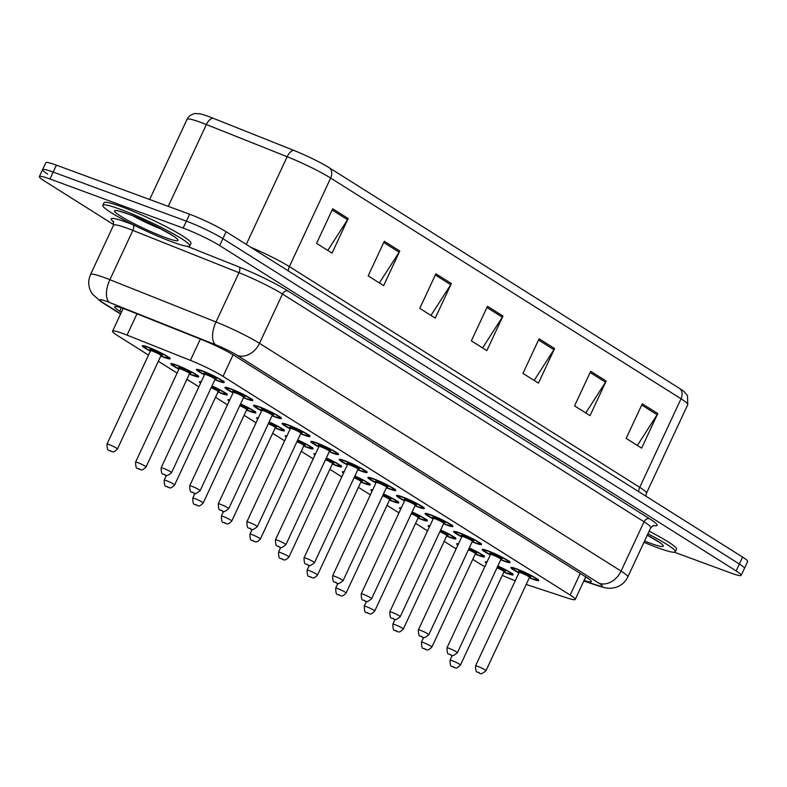 <?xml version="1.0" encoding="UTF-8"?>
<svg xmlns="http://www.w3.org/2000/svg" width="787" height="787" viewBox="0 0 787 787"><rect width="100%" height="100%" fill="white"/><g stroke="black" fill="none" stroke-linecap="round" stroke-linejoin="round"><path stroke-width="1.18" d="M233.041 392.851A15.347 1.574 25 0 1 224.964 387.47A15.347 1.574 25 0 1 230.621 388.758A15.347 1.574 25 0 1 245.455 395.448A15.347 1.574 25 0 1 252.784 400.445A15.347 1.574 25 0 1 247.128 399.157A15.347 1.574 25 0 1 243.468 397.71M261.618 410.853A15.347 1.574 25 0 1 253.542 405.472A15.347 1.574 25 0 1 259.198 406.761A15.347 1.574 25 0 1 274.033 413.46A15.347 1.574 25 0 1 281.372 418.448A15.347 1.574 25 0 1 275.716 417.159A15.347 1.574 25 0 1 272.056 415.723M290.206 428.866A15.347 1.574 25 0 1 282.13 423.485A15.347 1.574 25 0 1 287.786 424.773A15.347 1.574 25 0 1 302.621 431.463A15.347 1.574 25 0 1 309.95 436.46A15.347 1.574 25 0 1 304.294 435.172A15.347 1.574 25 0 1 300.644 433.726M318.794 446.868A15.347 1.574 25 0 1 310.717 441.487A15.347 1.574 25 0 1 316.374 442.776A15.347 1.574 25 0 1 331.209 449.475A15.347 1.574 25 0 1 338.538 454.463A15.347 1.574 25 0 1 332.881 453.174A15.347 1.574 25 0 1 329.222 451.738M347.382 464.881A15.347 1.574 25 0 1 339.305 459.5A15.347 1.574 25 0 1 344.962 460.779A15.347 1.574 25 0 1 359.797 467.478A15.347 1.574 25 0 1 367.126 472.475A15.347 1.574 25 0 1 361.469 471.187A15.347 1.574 25 0 1 357.81 469.741M375.96 482.884A15.347 1.574 25 0 1 367.883 477.502A15.347 1.574 25 0 1 373.54 478.791A15.347 1.574 25 0 1 388.375 485.49A15.347 1.574 25 0 1 395.713 490.478A15.347 1.574 25 0 1 390.057 489.189A15.347 1.574 25 0 1 386.397 487.753M404.548 500.896A15.347 1.574 25 0 1 396.471 495.515A15.347 1.574 25 0 1 402.127 496.794A15.347 1.574 25 0 1 416.962 503.493A15.347 1.574 25 0 1 424.291 508.481A15.347 1.574 25 0 1 418.635 507.202A15.347 1.574 25 0 1 414.985 505.756M433.135 518.899A15.347 1.574 25 0 1 425.059 513.518A15.347 1.574 25 0 1 430.715 514.806A15.347 1.574 25 0 1 445.55 521.506A15.347 1.574 25 0 1 452.879 526.493A15.347 1.574 25 0 1 447.223 525.204A15.347 1.574 25 0 1 443.563 523.768M461.723 536.901A15.347 1.574 25 0 1 453.646 531.53A15.347 1.574 25 0 1 459.303 532.809A15.347 1.574 25 0 1 474.138 539.508A15.347 1.574 25 0 1 481.467 544.496A15.347 1.574 25 0 1 475.81 543.217A15.347 1.574 25 0 1 472.151 541.771M490.301 554.914A15.347 1.574 25 0 1 482.224 549.533A15.347 1.574 25 0 1 487.881 550.821A15.347 1.574 25 0 1 502.716 557.521A15.347 1.574 25 0 1 510.055 562.508A15.347 1.574 25 0 1 504.398 561.22A15.347 1.574 25 0 1 500.739 559.773M518.889 572.916A15.347 1.574 25 0 1 510.812 567.545A15.347 1.574 25 0 1 516.469 568.824A15.347 1.574 25 0 1 531.304 575.523A15.347 1.574 25 0 1 538.633 580.511A15.347 1.574 25 0 1 532.976 579.232A15.347 1.574 25 0 1 529.326 577.786M204.453 374.838A15.347 1.574 25 0 1 196.376 369.457A15.347 1.574 25 0 1 202.033 370.746A15.347 1.574 25 0 1 216.868 377.445A15.347 1.574 25 0 1 224.197 382.433A15.347 1.574 25 0 1 218.54 381.144A15.347 1.574 25 0 1 214.881 379.708M178.924 369.172A15.347 1.574 25 0 1 170.848 363.801A15.347 1.574 25 0 1 176.504 365.079A15.347 1.574 25 0 1 191.339 371.779A15.347 1.574 25 0 1 198.678 376.766A15.347 1.574 25 0 1 193.022 375.488A15.347 1.574 25 0 1 189.362 374.041M211.978 385.935A15.347 1.574 25 0 1 227.256 394.779A15.347 1.574 25 0 1 221.6 393.49A15.347 1.574 25 0 1 217.95 392.044M240.566 403.938A15.347 1.574 25 0 1 255.844 412.782A15.347 1.574 25 0 1 250.187 411.493A15.347 1.574 25 0 1 246.528 410.057M269.154 421.94A15.347 1.574 25 0 1 284.432 430.794A15.347 1.574 25 0 1 278.775 429.505A15.347 1.574 25 0 1 275.116 428.059M297.742 439.953A15.347 1.574 25 0 1 313.019 448.797A15.347 1.574 25 0 1 307.363 447.508A15.347 1.574 25 0 1 303.703 446.072M326.32 457.955A15.347 1.574 25 0 1 341.597 466.809A15.347 1.574 25 0 1 335.941 465.52A15.347 1.574 25 0 1 332.291 464.074M354.907 475.968A15.347 1.574 25 0 1 370.185 484.812A15.347 1.574 25 0 1 364.529 483.523A15.347 1.574 25 0 1 360.869 482.087M383.495 493.97A15.347 1.574 25 0 1 398.773 502.824A15.347 1.574 25 0 1 393.116 501.535A15.347 1.574 25 0 1 389.457 500.089M412.083 511.983A15.347 1.574 25 0 1 427.361 520.827A15.347 1.574 25 0 1 421.704 519.538A15.347 1.574 25 0 1 418.045 518.102M440.661 529.985A15.347 1.574 25 0 1 455.939 538.829A15.347 1.574 25 0 1 450.282 537.551A15.347 1.574 25 0 1 446.632 536.104M469.249 547.998A15.347 1.574 25 0 1 484.526 556.842A15.347 1.574 25 0 1 478.87 555.553A15.347 1.574 25 0 1 475.21 554.117M497.837 566.001A15.347 1.574 25 0 1 513.114 574.844A15.347 1.574 25 0 1 507.458 573.566A15.347 1.574 25 0 1 503.798 572.119M150.347 351.169A15.347 1.574 25 0 1 142.27 345.788A15.347 1.574 25 0 1 147.926 347.077A15.347 1.574 25 0 1 162.761 353.776A15.347 1.574 25 0 1 170.09 358.764A15.347 1.574 25 0 1 164.434 357.475A15.347 1.574 25 0 1 160.774 356.029M526.208 584.466L568.027 598.238A28.775 2.961 -155 0 0 575.208 599.458A28.775 2.961 -155 0 0 570.162 595.041L223.036 376.373A28.775 2.961 -155 0 0 190.415 360.367L127.051 335.114A28.775 2.961 -155 0 0 123.166 333.629A28.775 2.961 -155 0 0 112.561 331.209A28.775 2.961 -155 0 0 117.617 335.626L148.517 355.094M472.771 559.36L479.303 563.472A28.775 2.961 -155 0 0 484.812 566.699M502.283 575.366A28.775 2.961 -155 0 0 515.239 580.757M158.335 361.272L177.095 373.097M186.912 379.285L198.865 386.81M215.5 397.287L227.453 404.823M244.088 415.3L256.041 422.826M272.676 433.303L284.628 440.838M301.254 451.315L313.206 458.841M329.842 469.318L341.794 476.853M358.429 487.33L370.382 494.856M387.017 505.333L398.97 512.868M415.595 523.345L427.548 530.871M444.183 541.348L456.135 548.883M200.596 383.112A15.347 1.574 25 0 1 199.436 381.803A15.347 1.574 25 0 1 201.187 381.843M229.174 401.124A15.347 1.574 25 0 1 228.023 399.806A15.347 1.574 25 0 1 229.774 399.855M257.762 419.127A15.347 1.574 25 0 1 256.611 417.818A15.347 1.574 25 0 1 258.352 417.858M286.35 437.139A15.347 1.574 25 0 1 285.189 435.821A15.347 1.574 25 0 1 286.94 435.87M314.938 455.142A15.347 1.574 25 0 1 313.777 453.833A15.347 1.574 25 0 1 315.528 453.873M343.516 473.154A15.347 1.574 25 0 1 342.365 471.836A15.347 1.574 25 0 1 344.116 471.875M372.103 491.157A15.347 1.574 25 0 1 370.952 489.848A15.347 1.574 25 0 1 372.694 489.888M400.691 509.169A15.347 1.574 25 0 1 399.53 507.851A15.347 1.574 25 0 1 401.281 507.89M429.279 527.172A15.347 1.574 25 0 1 428.118 525.864A15.347 1.574 25 0 1 429.869 525.903M457.857 545.184A15.347 1.574 25 0 1 456.706 543.866A15.347 1.574 25 0 1 458.457 543.906M486.445 563.187A15.347 1.574 25 0 1 485.294 561.879A15.347 1.574 25 0 1 487.035 561.918M250.896 247.334A38.376 3.945 25 0 1 289.37 266.616L330.658 178.059A38.376 3.945 -155 0 0 287.166 156.721L206.381 124.533A38.376 3.945 -155 0 0 201.197 122.546A38.376 3.945 -155 0 0 187.06 119.329C189.244 114.243 196.15 113.171 195.146 113.584L199.534 113.771A31.46 3.237 25 0 1 208.791 116.574A31.46 3.237 25 0 1 213.041 118.207L293.817 150.396A31.46 3.237 25 0 1 329.487 167.897L679.85 388.611A31.46 3.237 25 0 1 684.011 391.533L687.504 395.684L687.759 404.656A38.376 3.945 -155 0 0 681.03 398.773L330.658 178.059A9.592 7.408 -57.8 0 0 329.487 167.897M113.741 224.669L44.406 180.99A28.775 2.961 25 0 1 39.35 176.573A28.775 2.961 25 0 1 49.955 178.993L183.145 228.063A28.775 2.961 25 0 1 219.652 245.554L736.14 570.919L739.367 564.004A28.775 2.961 25 0 1 744.423 568.421A28.775 2.961 25 0 0 739.367 564.004L222.878 238.638L739.367 564.004L742.594 557.088A28.775 2.961 25 0 1 747.65 561.505L741.197 575.336A28.775 2.961 25 0 1 730.592 572.926L674.37 552.208M183.145 228.063L186.371 221.137A28.775 2.961 25 0 1 222.878 238.638A28.775 2.961 25 0 0 186.371 221.137L53.182 172.068L186.371 221.137L189.598 214.221A28.775 2.961 25 0 1 226.105 231.722L742.594 557.088M47.633 174.075A28.775 2.961 25 0 1 42.577 169.658A28.775 2.961 25 0 1 53.182 172.068A28.775 2.961 25 0 0 42.577 169.658L45.803 162.742A28.775 2.961 25 0 1 56.408 165.152L189.598 214.221M606.177 381.046L590.043 415.634L574.559 405.885L590.693 371.297L606.177 381.046A7.673 5.922 -57.8 0 1 605.528 382.216L590.122 372.517M657.775 413.549L641.641 448.147L626.157 438.389L642.29 403.8L657.775 413.549A7.673 5.922 -57.8 0 1 657.125 414.719L641.72 405.02M451.374 283.536L435.25 318.125L419.766 308.376L435.9 273.787L451.374 283.536A7.673 5.922 -57.8 0 1 450.735 284.707L435.329 274.997M399.776 251.033L383.653 285.622L368.168 275.873L384.302 241.275L399.776 251.033A7.673 5.922 -57.8 0 1 399.137 252.204L383.731 242.494M348.179 218.53L332.055 253.119L316.571 243.37L332.704 208.771L348.179 218.53A7.673 5.922 -57.8 0 1 347.539 219.701L332.134 209.991M554.579 348.543L538.446 383.131L522.962 373.382L539.095 338.794L554.579 348.543A7.673 5.922 -57.8 0 1 553.93 349.713L538.524 340.014M502.982 316.04L486.848 350.628L471.364 340.879L487.497 306.291L502.982 316.04A7.673 5.922 -57.8 0 1 502.332 317.21L486.927 307.51M482.569 347.933L502.332 317.21M534.166 380.446L553.93 349.713M327.776 250.423L347.539 219.701M379.373 282.927L399.137 252.204M430.971 315.43L450.735 284.707M637.362 445.452L657.125 414.719M585.764 412.949L605.528 382.216M584.082 580.432L584.18 580.462A28.775 2.961 -155 0 0 591.362 581.682A28.775 2.961 -155 0 0 586.315 577.264L234.654 355.734A28.775 2.961 -155 0 0 202.023 339.728L129.166 310.698A28.775 2.961 -155 0 0 125.281 309.202A28.775 2.961 -155 0 0 114.676 306.792A28.775 2.961 -155 0 0 119.732 311.209L121.405 312.262M736.14 570.919A28.775 2.961 25 0 1 741.197 575.336M172.097 241.875A47.968 4.929 25 0 1 125.733 220.94A47.968 4.929 25 0 1 102.822 205.348A47.968 4.929 25 0 1 120.5 209.372A47.968 4.929 25 0 1 166.854 230.296A47.968 4.929 25 0 1 189.765 245.888A47.968 4.929 25 0 1 172.097 241.875M102.822 205.348L104.032 202.751A47.968 4.929 25 0 1 121.71 206.774A47.968 4.929 25 0 1 168.064 227.699A47.968 4.929 25 0 1 190.975 243.301L189.765 245.888M647.917 533.842A47.968 4.929 25 0 1 675.305 551.756A47.968 4.929 25 0 1 657.627 547.732A47.968 4.929 25 0 1 643.973 542.292M649.127 531.245A47.968 4.929 25 0 1 676.515 549.159L675.305 551.756M136.987 313.816L127.051 335.114M200.351 339.059L190.415 360.367M233.1 354.78L223.036 376.373M580.235 573.438L570.162 595.041M213.041 118.207A9.592 4.643 -68.3 0 0 206.381 124.533L168.231 206.351M679.85 388.611A9.592 7.408 122.2 0 1 681.03 398.773L639.733 487.33A38.376 3.945 25 0 1 646.471 493.213L645.674 496.026M246.272 244.423L287.166 156.721A9.592 4.643 -68.3 0 1 293.817 150.396M56.408 165.152L49.955 178.993M226.105 231.722L219.652 245.554M288.298 270.895A9.592 7.408 -57.8 0 1 289.37 266.616L639.733 487.33A9.592 7.408 -57.8 0 0 638.66 491.609M121.306 307.825L119.732 311.209M583.885 580.855L597.549 585.361A19.183 1.968 -155 0 0 598.976 583.226L237.408 355.458A19.183 1.968 -155 0 0 215.658 344.785L109.531 302.503A19.183 1.968 -155 0 0 106.943 301.5A19.183 1.968 -155 0 0 103.245 302.838L120.677 313.816M103.245 302.838A19.183 14.805 -57.8 0 1 101.08 301.775L92.325 294.013L90.367 290.501C88.134 285.15 88.203 279.808 90.554 274.486A38.376 3.945 25 0 1 104.691 277.703A38.376 3.945 25 0 1 109.875 279.7L132.855 230.404A38.376 3.945 -155 0 0 127.681 228.407A38.376 3.945 -155 0 0 113.535 225.2L113.377 221.373M113.672 221.934A43.167 4.437 25 0 1 127.11 222.465A43.167 4.437 25 0 1 132.944 224.698L133.505 224.925M187.139 246.301L239.071 266.99A43.167 4.437 25 0 1 288.003 290.993L649.57 518.771A43.167 4.437 25 0 1 653.19 525.49M109.531 302.503A19.183 9.277 -68.3 0 1 109.875 279.7L215.992 321.981L238.982 272.686L132.855 230.404A4.801 2.322 111.7 0 0 132.944 224.698M215.658 344.785A19.183 9.277 -68.3 0 1 215.992 321.981A38.376 3.945 25 0 1 259.494 343.329L282.474 294.033A38.376 3.945 -155 0 0 238.982 272.686A4.801 2.322 111.7 0 0 239.071 266.99M237.408 355.458A19.183 14.805 -57.8 0 0 259.494 343.329L621.061 571.096L644.051 521.801L282.474 294.033A4.801 3.699 122.2 0 1 288.003 290.993M598.976 583.226A19.183 14.805 -57.8 0 0 621.061 571.096A38.376 3.945 25 0 1 627.8 576.979L650.79 527.683A38.376 3.945 -155 0 0 644.051 521.801A4.801 3.699 122.2 0 1 649.57 518.771M583.787 581.072L599.615 586.285A19.183 14.422 -71.8 0 1 597.549 585.361M585.813 576.95L584.18 580.462M169.618 357.495C167.601 357.573 172.658 359.58 163.47 356.865L160.863 355.842A13.428 1.377 -155 0 0 163.401 356.826A13.428 1.377 -155 0 0 165.988 355.891A13.428 1.377 -155 0 0 148.95 347.726A13.428 1.377 -155 0 0 150.435 350.972M152.196 351.022A6.719 0.689 25 0 1 152.57 349.999A6.719 0.689 25 0 1 160.174 353.54A6.719 0.689 25 0 1 161.542 355.104M150.563 350.707L107.002 444.104A5.755 0.59 25 0 1 109.127 444.586A5.755 0.59 25 0 1 114.686 447.105A5.755 0.59 25 0 1 117.44 448.974L160.991 355.576A5.755 0.59 -155 0 0 158.246 353.697A5.755 0.59 -155 0 0 152.678 351.189A5.755 0.59 -155 0 0 150.563 350.707L150.504 349.89L152.235 351.032M110.721 451.187L109.688 450.538L110.721 451.187M214.979 379.511A13.428 1.377 -155 0 0 217.507 380.495A13.428 1.377 -155 0 0 220.104 379.56A13.428 1.377 -155 0 0 203.066 371.395A13.428 1.377 -155 0 0 204.541 374.642L198.924 371.297L197.547 369.378M206.302 374.691A6.719 0.689 25 0 1 206.676 373.677A6.719 0.689 25 0 1 214.28 377.219A6.719 0.689 25 0 1 215.648 378.773M213.828 378.183L215.766 378.763L215.097 379.245A5.755 0.59 -155 0 0 212.352 377.376A5.755 0.59 -155 0 0 206.784 374.858A5.755 0.59 -155 0 0 204.669 374.376L204.61 373.559L206.342 374.701M171.546 472.643C167.936 475.653 165.811 476.45 165.191 475.033C163.411 472.643 161.325 477.148 161.119 467.783A5.755 0.59 25 0 1 163.234 468.265A5.755 0.59 25 0 1 168.802 470.774A5.755 0.59 25 0 1 171.546 472.643L215.097 379.245M163.794 474.207L164.827 474.866L163.794 474.207M161.768 229.322A29.237 3.01 25 0 1 133.515 216.15M165.122 237.477A34.992 3.601 25 0 1 120.726 216.199A34.992 3.601 25 0 1 127.474 213.759A34.992 3.601 25 0 1 171.871 235.038A34.992 3.601 25 0 1 165.122 237.477M189.451 373.845A13.428 1.377 -155 0 0 191.989 374.828A13.428 1.377 -155 0 0 194.576 373.894A13.428 1.377 -155 0 0 177.537 365.729A13.428 1.377 -155 0 0 179.023 368.985M180.784 369.024A6.719 0.689 25 0 1 181.148 368.011A6.719 0.689 25 0 1 188.762 371.553A6.719 0.689 25 0 1 190.12 373.107M179.141 368.719L135.59 462.117A5.755 0.59 25 0 1 137.715 462.599A5.755 0.59 25 0 1 143.273 465.107A5.755 0.59 25 0 1 146.028 466.976L189.578 373.579A5.755 0.59 -155 0 0 186.824 371.71A5.755 0.59 -155 0 0 181.266 369.201A5.755 0.59 -155 0 0 179.141 368.719L179.092 367.893L180.823 369.034M139.309 469.2L138.276 468.55L139.309 469.2M226.794 393.51C224.777 393.589 229.824 395.595 220.645 392.88L218.038 391.857A13.428 1.377 -155 0 0 220.576 392.841A13.428 1.377 -155 0 0 224.679 392.949A13.428 1.377 -155 0 0 211.9 386.112M166.293 480.601A5.755 0.59 25 0 1 171.861 483.12A5.755 0.59 25 0 1 174.606 484.989C169.559 490.242 169.225 486.769 168.251 487.379C166.47 484.989 164.385 489.484 164.178 480.119A5.755 0.59 25 0 1 166.293 480.601M167.897 487.202L166.864 486.553L167.897 487.202M174.606 484.989L218.166 391.592A5.755 0.59 -155 0 0 211.152 387.716M211.595 386.751A6.719 0.689 25 0 1 218.078 389.988A6.719 0.689 25 0 1 218.707 391.119M255.382 411.512C253.355 411.591 258.411 413.608 249.233 410.883L246.616 409.87A13.428 1.377 -155 0 0 249.154 410.844A13.428 1.377 -155 0 0 253.266 410.952A13.428 1.377 -155 0 0 240.488 404.115M194.881 498.614A5.755 0.59 25 0 1 200.449 501.122A5.755 0.59 25 0 1 203.194 502.991C198.147 508.245 197.812 504.782 196.839 505.392C195.058 502.991 192.972 507.497 192.766 498.132A5.755 0.59 25 0 1 194.881 498.614M196.475 505.215L195.442 504.556L196.475 505.215M203.194 502.991L246.744 409.594A5.755 0.59 -155 0 0 239.74 405.718M240.183 404.764A6.719 0.689 25 0 1 246.656 407.991A6.719 0.689 25 0 1 247.295 409.122M283.959 429.525C281.943 429.604 286.999 431.61 277.811 428.885L275.204 427.872A13.428 1.377 -155 0 0 277.742 428.856A13.428 1.377 -155 0 0 281.854 428.964A13.428 1.377 -155 0 0 269.065 422.127M223.469 516.616A5.755 0.59 25 0 1 229.027 519.125A5.755 0.59 25 0 1 231.781 521.004C226.735 526.257 226.39 522.784 225.416 523.394C223.646 521.004 221.56 525.5 221.344 516.134A5.755 0.59 25 0 1 223.469 516.616M225.062 523.217L224.029 522.568L225.062 523.217M231.781 521.004L275.332 427.597A5.755 0.59 -155 0 0 268.318 423.731M268.77 422.767A6.719 0.689 25 0 1 275.243 426.003A6.719 0.689 25 0 1 275.883 427.134M252.312 399.176C250.738 399.422 254.014 401.134 246.164 398.537L243.557 397.524A13.428 1.377 -155 0 0 246.095 398.507A13.428 1.377 -155 0 0 248.682 397.573A13.428 1.377 -155 0 0 231.644 389.408A13.428 1.377 -155 0 0 233.129 392.654L227.502 389.309L226.135 387.391M234.89 392.693A6.719 0.689 25 0 1 235.264 391.68A6.719 0.689 25 0 1 242.868 395.222A6.719 0.689 25 0 1 244.236 396.786M242.416 396.195L244.354 396.766L243.685 397.248A5.755 0.59 -155 0 0 240.94 395.379A5.755 0.59 -155 0 0 235.372 392.87A5.755 0.59 -155 0 0 233.257 392.388L233.198 391.562L234.929 392.713M200.134 490.655C196.514 493.656 194.399 494.452 193.769 493.046C191.998 490.655 189.913 495.151 189.697 485.786A5.755 0.59 25 0 1 191.821 486.268A5.755 0.59 25 0 1 197.38 488.776A5.755 0.59 25 0 1 200.134 490.655L243.685 397.248M192.382 492.219L193.415 492.869L192.382 492.219M280.9 417.179C279.326 417.425 282.602 419.146 274.752 416.549L272.145 415.526A13.428 1.377 -155 0 0 274.683 416.51A13.428 1.377 -155 0 0 277.27 415.575A13.428 1.377 -155 0 0 260.231 407.41A13.428 1.377 -155 0 0 261.717 410.657L256.09 407.312L254.722 405.394M270.994 414.198L272.932 414.779L272.272 415.261A5.755 0.59 -155 0 0 269.518 413.391A5.755 0.59 -155 0 0 263.96 410.873A5.755 0.59 -155 0 0 261.835 410.391L261.786 409.574L263.517 410.716A6.719 0.689 25 0 1 263.842 409.683A6.719 0.689 25 0 1 271.456 413.224A6.719 0.689 25 0 1 272.814 414.788M228.722 508.658C225.102 511.668 222.987 512.465 222.357 511.048C220.576 508.658 218.491 513.163 218.284 503.798A5.755 0.59 25 0 1 220.409 504.28A5.755 0.59 25 0 1 225.967 506.789A5.755 0.59 25 0 1 228.722 508.658L272.272 415.261M220.97 510.222L222.003 510.871L220.97 510.222M309.488 435.181C307.904 435.437 311.19 437.149 303.339 434.552L300.732 433.539A13.428 1.377 -155 0 0 303.27 434.522A13.428 1.377 -155 0 0 305.858 433.588A13.428 1.377 -155 0 0 288.819 425.423A13.428 1.377 -155 0 0 290.295 428.669L284.678 425.324L283.3 423.406M292.056 428.708A6.719 0.689 25 0 1 292.43 427.695A6.719 0.689 25 0 1 300.044 431.237A6.719 0.689 25 0 1 301.401 432.801M299.581 432.211L301.519 432.781L300.86 433.263A5.755 0.59 -155 0 0 298.106 431.394A5.755 0.59 -155 0 0 292.548 428.885A5.755 0.59 -155 0 0 290.423 428.403L290.364 427.577L292.105 428.728M257.3 526.67C253.689 529.671 251.565 530.468 250.945 529.061C249.164 526.67 247.079 531.166 246.872 521.801A5.755 0.59 25 0 1 248.987 522.283A5.755 0.59 25 0 1 254.555 524.791A5.755 0.59 25 0 1 257.3 526.67L300.86 433.263M249.558 528.234L250.591 528.884L249.558 528.234M647.308 535.19A29.237 3.01 25 0 1 647.288 535.18A34.992 3.601 25 0 1 650.652 543.345A34.992 3.601 25 0 1 644.583 540.984M312.547 447.528C310.531 447.606 315.587 449.623 306.399 446.898L303.792 445.885A13.428 1.377 -155 0 0 306.33 446.859A13.428 1.377 -155 0 0 310.432 446.967A13.428 1.377 -155 0 0 297.653 440.13M252.056 534.629A5.755 0.59 25 0 1 257.615 537.137A5.755 0.59 25 0 1 260.369 539.006C255.322 544.26 254.978 540.797 254.004 541.397C252.224 539.006 250.138 543.512 249.932 534.147A5.755 0.59 25 0 1 252.056 534.629M253.65 541.22L252.617 540.571L253.65 541.22M260.369 539.006L303.92 445.609A5.755 0.59 -155 0 0 296.906 441.733M297.358 440.779A6.719 0.689 25 0 1 303.831 444.006A6.719 0.689 25 0 1 304.461 445.137M341.135 465.53C339.118 465.619 344.165 467.626 334.987 464.901L332.38 463.887A13.428 1.377 -155 0 0 334.918 464.871A13.428 1.377 -155 0 0 339.02 464.969A13.428 1.377 -155 0 0 326.241 458.142M280.634 552.631A5.755 0.59 25 0 1 286.202 555.14A5.755 0.59 25 0 1 288.947 557.019C283.9 562.272 283.566 558.8 282.592 559.409C280.811 557.019 278.726 561.515 278.519 552.149A5.755 0.59 25 0 1 280.634 552.631M282.228 559.232L281.205 558.583L282.228 559.232M288.947 557.019L332.507 463.612A5.755 0.59 -155 0 0 325.493 459.746M325.936 458.782A6.719 0.689 25 0 1 332.409 462.008A6.719 0.689 25 0 1 333.049 463.149M360.967 481.89A13.428 1.377 -155 0 0 363.496 482.874A13.428 1.377 -155 0 0 367.608 482.982A13.428 1.377 -155 0 0 354.829 476.145M309.222 570.644A5.755 0.59 25 0 1 314.79 573.152A5.755 0.59 25 0 1 317.535 575.022C312.488 580.275 312.154 576.812 311.18 577.412C309.399 575.022 307.314 579.527 307.097 570.162A5.755 0.59 25 0 1 309.222 570.644M310.816 577.235L309.783 576.586L310.816 577.235M317.535 575.022L361.085 481.624A5.755 0.59 -155 0 0 354.081 477.748M354.524 476.794A6.719 0.689 25 0 1 360.997 480.021A6.719 0.689 25 0 1 361.636 481.152M338.076 453.194C336.492 453.44 339.777 455.161 331.927 452.564L329.31 451.541A13.428 1.377 -155 0 0 331.848 452.525A13.428 1.377 -155 0 0 334.445 451.59A13.428 1.377 -155 0 0 317.407 443.425A13.428 1.377 -155 0 0 318.883 446.672L313.265 443.327L311.888 441.409M320.643 446.721A6.719 0.689 25 0 1 321.017 445.698A6.719 0.689 25 0 1 328.622 449.239A6.719 0.689 25 0 1 329.989 450.803M328.169 450.213L330.107 450.784L329.438 451.276A5.755 0.59 -155 0 0 326.694 449.407A5.755 0.59 -155 0 0 321.126 446.888A5.755 0.59 -155 0 0 319.01 446.406L318.951 445.59L320.683 446.731M285.888 544.673C282.277 547.683 280.152 548.48 279.533 547.063C277.752 544.673 275.666 549.178 275.46 539.813A5.755 0.59 25 0 1 277.575 540.295A5.755 0.59 25 0 1 283.143 542.804A5.755 0.59 25 0 1 285.888 544.673L329.438 451.276M278.136 546.237L279.169 546.886L278.136 546.237M366.653 471.197C365.079 471.452 368.355 473.164 360.505 470.567L357.898 469.554A13.428 1.377 -155 0 0 360.436 470.537A13.428 1.377 -155 0 0 363.023 469.603A13.428 1.377 -155 0 0 345.985 461.438A13.428 1.377 -155 0 0 347.47 464.684L341.843 461.339L340.476 459.421M349.231 464.724A6.719 0.689 25 0 1 349.605 463.71A6.719 0.689 25 0 1 357.209 467.252A6.719 0.689 25 0 1 358.577 468.816M356.757 468.226L358.695 468.796L358.026 469.278A5.755 0.59 -155 0 0 355.281 467.409A5.755 0.59 -155 0 0 349.713 464.901A5.755 0.59 -155 0 0 347.598 464.419L347.539 463.592L349.271 464.743M314.475 562.685C310.855 565.686 308.74 566.483 308.111 565.076C306.34 562.685 304.254 567.181 304.038 557.816A5.755 0.59 25 0 1 306.163 558.298A5.755 0.59 25 0 1 311.721 560.806A5.755 0.59 25 0 1 314.475 562.685L358.026 469.278M306.723 564.249L307.756 564.899L306.723 564.249M395.241 489.209C393.667 489.455 396.943 491.177 389.093 488.579L386.486 487.556A13.428 1.377 -155 0 0 389.024 488.54A13.428 1.377 -155 0 0 391.611 487.606A13.428 1.377 -155 0 0 374.573 479.44A13.428 1.377 -155 0 0 376.058 482.687L370.431 479.342L369.064 477.424M377.819 482.736A6.719 0.689 25 0 1 378.183 481.713A6.719 0.689 25 0 1 385.797 485.254A6.719 0.689 25 0 1 387.155 486.819M385.335 486.228L387.273 486.799L386.614 487.291A5.755 0.59 -155 0 0 383.859 485.422A5.755 0.59 -155 0 0 378.301 482.903A5.755 0.59 -155 0 0 376.176 482.421L376.127 481.605L377.858 482.746M343.063 580.688C339.443 583.698 337.328 584.495 336.698 583.078C334.918 580.688 332.832 585.194 332.626 575.818A5.755 0.59 25 0 1 334.75 576.3A5.755 0.59 25 0 1 340.309 578.819A5.755 0.59 25 0 1 343.063 580.688L386.614 487.291M335.311 582.252L336.344 582.901L335.311 582.252M398.301 501.545C396.284 501.634 401.34 503.641 392.152 500.916L389.545 499.902A13.428 1.377 -155 0 0 392.083 500.886A13.428 1.377 -155 0 0 396.186 500.985A13.428 1.377 -155 0 0 383.407 494.157M337.81 588.646A5.755 0.59 25 0 1 343.368 591.155A5.755 0.59 25 0 1 346.123 593.034C341.076 598.287 340.732 594.815 339.758 595.425C337.987 593.034 335.901 597.53 335.685 588.164A5.755 0.59 25 0 1 337.81 588.646M339.404 595.247L338.371 594.598L339.404 595.247M346.123 593.034L389.673 499.627A5.755 0.59 -155 0 0 382.659 495.761M383.112 494.797A6.719 0.689 25 0 1 389.585 498.023A6.719 0.689 25 0 1 390.224 499.165M426.888 519.558C424.872 519.636 429.928 521.653 420.74 518.928L418.133 517.905A13.428 1.377 -155 0 0 420.671 518.889A13.428 1.377 -155 0 0 424.773 518.997A13.428 1.377 -155 0 0 411.995 512.16M366.398 606.659A5.755 0.59 25 0 1 371.956 609.168A5.755 0.59 25 0 1 374.71 611.037C369.664 616.29 369.319 612.817 368.346 613.427C366.565 611.037 364.479 615.542 364.273 606.177A5.755 0.59 25 0 1 366.398 606.659M367.991 613.25L366.958 612.601L367.991 613.25M374.71 611.037L418.261 517.639A5.755 0.59 -155 0 0 411.247 513.763M411.699 512.809A6.719 0.689 25 0 1 418.172 516.036A6.719 0.689 25 0 1 418.802 517.167M455.476 537.56C453.46 537.639 458.506 539.656 449.328 536.931L446.721 535.917A13.428 1.377 -155 0 0 449.259 536.901A13.428 1.377 -155 0 0 453.361 537A13.428 1.377 -155 0 0 440.582 530.172M394.976 624.662A5.755 0.59 25 0 1 400.544 627.17A5.755 0.59 25 0 1 403.288 629.049C398.242 634.302 397.907 630.83 396.933 631.44C395.153 629.049 393.067 633.545 392.861 624.18A5.755 0.59 25 0 1 394.976 624.662M396.569 631.263L395.546 630.613L396.569 631.263M403.288 629.049L446.839 535.642A5.755 0.59 -155 0 0 439.835 531.776M440.277 530.812A6.719 0.689 25 0 1 446.75 534.039A6.719 0.689 25 0 1 447.39 535.18M484.064 555.573C482.038 555.652 487.094 557.668 477.916 554.943L475.299 553.92A13.428 1.377 -155 0 0 477.837 554.904A13.428 1.377 -155 0 0 481.949 555.012A13.428 1.377 -155 0 0 469.17 548.175M423.563 642.664A5.755 0.59 25 0 1 429.131 645.183A5.755 0.59 25 0 1 431.876 647.052C426.829 652.305 426.495 648.832 425.521 649.442C423.74 647.052 421.655 651.557 421.438 642.182A5.755 0.59 25 0 1 423.563 642.664M425.157 649.265L424.124 648.616L425.157 649.265M431.876 647.052L475.427 553.654A5.755 0.59 -155 0 0 468.413 549.779M468.865 548.824A6.719 0.689 25 0 1 475.338 552.051A6.719 0.689 25 0 1 475.978 553.182M503.887 571.923A13.428 1.377 -155 0 0 506.425 572.916A13.428 1.377 -155 0 0 510.527 573.015A13.428 1.377 -155 0 0 497.748 566.187M452.151 660.677A5.755 0.59 25 0 1 457.709 663.185A5.755 0.59 25 0 1 460.464 665.054C455.417 670.317 455.073 666.845 454.099 667.455C452.328 665.064 450.243 669.56 450.026 660.195A5.755 0.59 25 0 1 452.151 660.677M453.745 667.278L452.712 666.628L453.745 667.278M460.464 665.054L504.014 571.657A5.755 0.59 -155 0 0 497 567.791M497.453 566.827A6.719 0.689 25 0 1 503.926 570.054A6.719 0.689 25 0 1 504.565 571.195M423.829 507.212C422.245 507.467 425.531 509.179 417.681 506.582L415.074 505.569A13.428 1.377 -155 0 0 417.612 506.553A13.428 1.377 -155 0 0 420.199 505.618A13.428 1.377 -155 0 0 403.16 497.443A13.428 1.377 -155 0 0 404.636 500.699L399.019 497.345L397.642 495.436M406.397 500.739A6.719 0.689 25 0 1 406.771 499.725A6.719 0.689 25 0 1 414.385 503.267A6.719 0.689 25 0 1 415.743 504.831M413.923 504.241L415.861 504.811L415.202 505.293A5.755 0.59 -155 0 0 412.447 503.424A5.755 0.59 -155 0 0 406.889 500.916A5.755 0.59 -155 0 0 404.764 500.434L404.705 499.607L406.446 500.758M371.641 598.691C368.031 601.701 365.906 602.498 365.286 601.091C363.505 598.7 361.42 603.196 361.213 593.831A5.755 0.59 25 0 1 363.328 594.313A5.755 0.59 25 0 1 368.896 596.821A5.755 0.59 25 0 1 371.641 598.691L415.202 505.293M363.899 600.265L364.932 600.914L363.899 600.265M452.417 525.224C450.833 525.47 454.119 527.182 446.268 524.595L443.652 523.571A13.428 1.377 -155 0 0 446.19 524.555A13.428 1.377 -155 0 0 448.787 523.621A13.428 1.377 -155 0 0 431.748 515.455A13.428 1.377 -155 0 0 433.224 518.702M434.985 518.751A6.719 0.689 25 0 1 435.359 517.728A6.719 0.689 25 0 1 442.963 521.269A6.719 0.689 25 0 1 444.33 522.834M442.51 522.243L444.448 522.814L443.779 523.306A5.755 0.59 -155 0 0 441.035 521.427A5.755 0.59 -155 0 0 435.467 518.918A5.755 0.59 -155 0 0 433.352 518.436L433.293 517.62L435.024 518.761M400.229 616.703C396.618 619.713 394.494 620.51 393.874 619.094C392.093 616.703 390.008 621.209 389.791 611.833A5.755 0.59 25 0 1 391.916 612.316A5.755 0.59 25 0 1 397.484 614.834A5.755 0.59 25 0 1 400.229 616.703L443.779 523.306M392.477 618.267L393.51 618.916L392.477 618.267M472.239 541.574A13.428 1.377 -155 0 0 474.777 542.568A13.428 1.377 -155 0 0 477.365 541.633A13.428 1.377 -155 0 0 460.326 533.458A13.428 1.377 -155 0 0 461.812 536.714L456.185 533.36L454.817 531.451M463.573 536.754A6.719 0.689 25 0 1 463.946 535.74A6.719 0.689 25 0 1 471.551 539.282A6.719 0.689 25 0 1 472.918 540.846M471.098 540.256L473.036 540.826L472.367 541.308A5.755 0.59 -155 0 0 469.623 539.439A5.755 0.59 -155 0 0 464.055 536.931A5.755 0.59 -155 0 0 461.93 536.449L461.88 535.622L463.612 536.773M428.817 634.706C425.196 637.716 423.081 638.513 422.452 637.106C420.681 634.716 418.595 639.211 418.379 629.846A5.755 0.59 25 0 1 420.504 630.328A5.755 0.59 25 0 1 426.062 632.837A5.755 0.59 25 0 1 428.817 634.706L472.367 541.308M421.065 636.28L422.098 636.929L421.065 636.28M509.582 561.239C507.999 561.485 511.284 563.197 503.434 560.61L500.827 559.587A13.428 1.377 -155 0 0 503.365 560.57A13.428 1.377 -155 0 0 505.952 559.636A13.428 1.377 -155 0 0 488.914 551.471A13.428 1.377 -155 0 0 490.399 554.717L484.772 551.372L483.405 549.454M492.16 554.766A6.719 0.689 25 0 1 492.524 553.743A6.719 0.689 25 0 1 500.138 557.285A6.719 0.689 25 0 1 501.496 558.849M499.676 558.258L501.614 558.829L500.955 559.321A5.755 0.59 -155 0 0 498.201 557.442A5.755 0.59 -155 0 0 492.642 554.933A5.755 0.59 -155 0 0 490.517 554.451L490.468 553.635L492.2 554.776M457.404 652.718C453.784 655.728 451.669 656.525 451.04 655.109C449.259 652.718 447.173 657.224 446.967 647.849A5.755 0.59 25 0 1 449.092 648.331A5.755 0.59 25 0 1 454.65 650.849A5.755 0.59 25 0 1 457.404 652.718L500.955 559.321M449.652 654.282L450.685 654.932L449.652 654.282M538.17 579.242C536.586 579.488 539.872 581.209 532.022 578.612L529.415 577.599A13.428 1.377 -155 0 0 531.953 578.583A13.428 1.377 -155 0 0 534.54 577.638A13.428 1.377 -155 0 0 517.502 569.473A13.428 1.377 -155 0 0 518.977 572.729L513.36 569.375L511.983 567.457M520.738 572.769A6.719 0.689 25 0 1 521.112 571.756A6.719 0.689 25 0 1 528.726 575.297A6.719 0.689 25 0 1 530.084 576.861M528.264 576.271L530.202 576.841L529.533 577.324A5.755 0.59 -155 0 0 526.788 575.454A5.755 0.59 -155 0 0 521.23 572.946A5.755 0.59 -155 0 0 519.105 572.464L519.046 571.637L520.787 572.788M485.982 670.721C482.372 673.731 480.247 674.528 479.627 673.121C477.847 670.731 475.761 675.226 475.555 665.861A5.755 0.59 25 0 1 477.67 666.343A5.755 0.59 25 0 1 483.238 668.852A5.755 0.59 25 0 1 485.982 670.721L529.533 577.324M478.24 672.295L479.263 672.944L478.24 672.295M123.175 308.455L112.561 331.209M585.735 576.901L575.208 599.458M687.759 404.656L646.471 493.213M187.06 119.329L149.668 199.514M39.35 176.573L42.577 169.658M90.554 274.486L113.535 225.2M650.79 527.683L653.82 525.352M599.615 586.285C604.839 587.958 608.882 588.587 611.755 588.164L615.7 587.407C621.218 585.656 625.252 582.183 627.8 576.979M101.08 301.775L120.568 314.052M117.44 448.974C112.393 454.227 112.049 450.754 111.075 451.364C109.304 448.974 107.219 453.479 107.002 444.104M159.722 354.514L161.66 355.085L160.991 355.576M143.441 345.709L144.808 347.628L150.435 350.982M214.969 379.521L217.586 380.534C225.436 383.131 222.15 381.41 223.734 381.164M161.119 467.783L204.669 374.376M118.719 210.965L127.907 213.975C146.815 220.104 181.01 239.966 175.619 237.89L175.255 237.32M198.206 375.497C196.189 375.576 201.246 377.593 192.058 374.868L189.451 373.855M146.028 466.976C140.981 472.23 140.637 468.767 139.663 469.377C137.882 466.976 135.797 471.482 135.59 462.117M188.3 372.526L190.238 373.097L189.578 373.579M172.028 363.712L173.396 365.63L179.013 368.985M164.178 480.119L166.391 475.368M216.887 390.529L218.825 391.1L218.166 391.592M200.606 381.725L200.852 382.561M192.766 498.132L194.979 493.37M245.475 408.542L247.413 409.112L246.744 409.594M229.194 399.727L229.44 400.573M221.344 516.134L223.567 511.373M274.063 426.544L276.001 427.115L275.332 427.597M257.782 417.74L258.018 418.576M189.697 485.786L233.257 392.388M218.284 503.798L261.835 410.391M246.872 521.801L290.423 428.403M647.288 535.18L660.785 543.187M249.932 534.147L252.155 529.385M302.641 444.547L304.579 445.127L303.92 445.609M286.37 435.742L286.606 436.588M278.519 552.149L280.733 547.388M331.229 462.559L333.167 463.13L332.507 463.612M314.948 453.755L315.193 454.591M369.723 483.543C367.696 483.621 372.753 485.638 363.574 482.913L360.958 481.89M307.097 570.162L309.321 565.4M359.816 480.562L361.754 481.142L361.085 481.624M343.535 471.757L343.781 472.603M275.46 539.813L319.01 446.406M304.038 557.816L347.598 464.419M332.626 575.818L376.176 482.421M335.685 588.164L337.908 583.403M388.404 498.574L390.342 499.145L389.673 499.627M372.123 489.77L372.359 490.606M364.273 606.177L366.496 601.416M416.982 516.577L418.92 517.148L418.261 517.639M400.711 507.772L400.947 508.618M392.861 624.18L395.074 619.418M445.57 534.589L447.508 535.16L446.839 535.642M429.289 525.785L429.535 526.621M421.438 642.182L423.662 637.431M474.158 552.592L476.096 553.163L475.427 553.654M457.877 543.787L458.123 544.634M512.642 573.575C510.625 573.654 515.682 575.671 506.494 572.946L503.887 571.933M450.026 660.195L452.25 655.433M502.745 570.605L504.683 571.175L504.014 571.657M486.464 561.8L486.7 562.636M361.213 593.831L404.764 500.434M426.229 513.439L427.607 515.357L433.224 518.712M389.791 611.833L433.352 518.436M472.239 541.584L474.846 542.597C482.697 545.194 479.421 543.483 480.995 543.227M418.379 629.846L461.93 536.449M446.967 647.849L490.517 554.451M475.555 665.861L519.105 572.464"/></g></svg>
